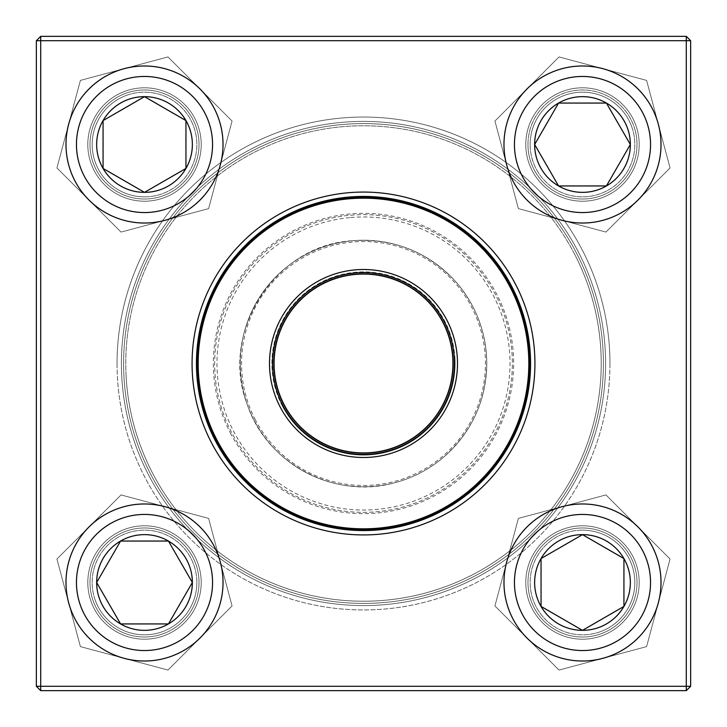 <?xml version="1.0" encoding="UTF-8"?>
<svg xmlns="http://www.w3.org/2000/svg" width="727" height="727" viewBox="0 0 727 727"><rect width="100%" height="100%" fill="white"/><g stroke="black" fill="none" stroke-linecap="round" stroke-linejoin="round"><path stroke-width="0.55" stroke-dasharray="3.63 2.73" d="M686.288 36.35L40.712 36.35L40.712 40.712L686.288 40.712L686.288 686.288L40.712 686.288L40.712 40.712L36.35 40.712L36.35 686.288L40.712 686.288L40.712 690.65L686.288 690.65L690.65 686.288L690.65 40.712L686.288 40.712L686.288 686.288L690.65 686.288L690.65 40.712L686.288 36.35L686.288 40.712L40.712 40.712L690.65 40.712L690.65 686.288L686.288 686.288L686.288 690.65L40.712 690.65L686.288 690.65L686.288 686.288L40.712 686.288L40.712 40.712L40.712 686.288L686.288 686.288L686.288 36.35L40.712 36.35L36.35 40.712L36.35 686.288L40.712 690.65L36.35 686.288L36.35 40.712L40.712 40.712L36.35 40.712L40.712 36.35L686.288 36.35L686.288 40.712L690.65 40.712L686.288 36.35L690.65 40.712M87.803 582.491A56.706 56.706 0 0 1 172.862 533.382A56.706 56.706 0 0 1 172.862 631.599A56.706 56.706 0 0 1 87.803 582.491A56.706 56.706 0 0 0 172.862 631.599A56.706 56.706 0 0 0 172.862 533.382A56.706 56.706 0 0 0 87.803 582.491M87.803 144.509A56.706 56.706 0 0 1 172.862 95.401A56.706 56.706 0 0 1 172.862 193.618A56.706 56.706 0 0 1 87.803 144.509A56.706 56.706 0 0 0 172.862 193.618A56.706 56.706 0 0 0 172.862 95.401A56.706 56.706 0 0 0 87.803 144.509M525.785 144.509A56.706 56.706 0 0 1 610.844 95.401A56.706 56.706 0 0 1 610.844 193.618A56.706 56.706 0 0 1 525.785 144.509A56.706 56.706 0 0 0 610.844 193.618A56.706 56.706 0 0 0 610.844 95.401A56.706 56.706 0 0 0 525.785 144.509M525.785 582.491A56.706 56.706 0 0 1 610.844 533.382A56.706 56.706 0 0 1 610.844 631.599A56.706 56.706 0 0 1 525.785 582.491A56.706 56.706 0 0 0 610.844 631.599A56.706 56.706 0 0 0 610.844 533.382A56.706 56.706 0 0 0 525.785 582.491M117.047 363.5A246.453 246.453 0 0 0 486.726 576.938A246.453 246.453 0 0 0 486.726 150.062A246.453 246.453 0 0 0 117.047 363.5M89.984 582.491A54.525 54.525 0 0 0 171.772 629.709A54.525 54.525 0 0 0 171.772 535.272A54.525 54.525 0 0 0 89.984 582.491A54.525 54.525 0 0 1 171.772 535.272A54.525 54.525 0 0 1 171.772 629.709A54.525 54.525 0 0 1 89.984 582.491M527.966 582.491A54.525 54.525 0 0 0 609.753 629.709A54.525 54.525 0 0 0 609.753 535.272A54.525 54.525 0 0 0 527.966 582.491A54.525 54.525 0 0 1 609.753 535.272A54.525 54.525 0 0 1 609.753 629.709A54.525 54.525 0 0 1 527.966 582.491M527.966 144.509A54.525 54.525 0 0 0 609.753 191.728A54.525 54.525 0 0 0 609.753 97.291A54.525 54.525 0 0 0 527.966 144.509A54.525 54.525 0 0 1 609.753 97.291A54.525 54.525 0 0 1 609.753 191.728A54.525 54.525 0 0 1 527.966 144.509M89.984 144.509A54.525 54.525 0 0 0 171.772 191.728A54.525 54.525 0 0 0 171.772 97.291A54.525 54.525 0 0 0 89.984 144.509A54.525 54.525 0 0 1 171.772 97.291A54.525 54.525 0 0 1 171.772 191.728A54.525 54.525 0 0 1 89.984 144.509M121.409 363.5A242.091 242.091 0 0 1 484.546 153.842A242.091 242.091 0 0 1 484.546 573.158A242.091 242.091 0 0 1 121.409 363.5A242.091 242.091 0 0 0 484.546 573.158A242.091 242.091 0 0 0 484.546 153.842A242.091 242.091 0 0 0 121.409 363.5M534.927 363.5A171.427 171.427 0 0 0 277.787 215.038A171.427 171.427 0 0 0 277.787 511.962A171.427 171.427 0 0 0 534.927 363.5A171.427 171.427 0 0 0 277.787 215.038A171.427 171.427 0 0 0 277.787 511.962A171.427 171.427 0 0 0 534.927 363.5M530.565 363.5A167.065 167.065 0 0 1 363.5 530.565A167.065 167.065 0 0 1 196.435 363.5A167.065 167.065 0 0 1 363.5 196.435A167.065 167.065 0 0 1 530.565 363.5A167.065 167.065 0 0 1 279.968 508.182A167.065 167.065 0 0 1 279.968 218.818A167.065 167.065 0 0 1 530.565 363.5A167.065 167.065 0 0 0 363.5 196.435A167.065 167.065 0 0 0 196.435 363.5A167.065 167.065 0 0 0 363.5 530.565A167.065 167.065 0 0 0 530.565 363.5M196.853 582.491A52.344 52.344 0 0 0 118.337 537.162A52.344 52.344 0 0 0 118.337 627.828A52.344 52.344 0 0 0 196.853 582.491A52.344 52.344 0 0 0 144.509 530.147A52.344 52.344 0 0 0 92.165 582.491A52.344 52.344 0 0 0 144.509 634.835A52.344 52.344 0 0 0 196.853 582.491M96.527 582.491A47.982 47.982 0 0 1 168.5 540.943A47.982 47.982 0 0 1 168.5 624.048A47.982 47.982 0 0 1 96.527 582.491M65.993 582.491A78.516 78.516 0 0 0 144.509 661.007A78.516 78.516 0 0 0 223.025 582.491A78.516 78.516 0 0 1 144.509 661.007A78.516 78.516 0 0 1 65.993 582.491M192.355 582.491A47.846 47.846 0 0 0 120.582 541.052A47.846 47.846 0 0 0 120.582 623.93A47.846 47.846 0 0 0 192.355 582.491M582.491 530.147A52.344 52.344 0 0 0 537.162 608.663A52.344 52.344 0 0 0 627.828 608.663A52.344 52.344 0 0 0 582.491 530.147A52.344 52.344 0 0 0 530.147 582.491A52.344 52.344 0 0 0 582.491 634.835A52.344 52.344 0 0 0 634.835 582.491A52.344 52.344 0 0 0 582.491 530.147M582.491 630.473A47.982 47.982 0 0 1 540.943 558.5A47.982 47.982 0 0 1 624.048 558.5A47.982 47.982 0 0 1 582.491 630.473M582.491 534.645A47.846 47.846 0 0 0 541.052 606.418A47.846 47.846 0 0 0 623.93 606.418A47.846 47.846 0 0 0 582.491 534.645M530.147 144.509A52.344 52.344 0 0 0 608.663 189.838A52.344 52.344 0 0 0 608.663 99.172A52.344 52.344 0 0 0 530.147 144.509A52.344 52.344 0 0 0 582.491 196.853A52.344 52.344 0 0 0 634.835 144.509A52.344 52.344 0 0 0 582.491 92.165A52.344 52.344 0 0 0 530.147 144.509M630.473 144.509A47.982 47.982 0 0 1 558.5 186.057A47.982 47.982 0 0 1 558.5 102.952A47.982 47.982 0 0 1 630.473 144.509M661.007 144.509A78.516 78.516 0 0 0 582.491 65.993A78.516 78.516 0 0 0 503.975 144.509A78.516 78.516 0 0 1 582.491 65.993A78.516 78.516 0 0 1 661.007 144.509M534.645 144.509A47.846 47.846 0 0 0 606.418 185.948A47.846 47.846 0 0 0 606.418 103.07A47.846 47.846 0 0 0 534.645 144.509M144.509 196.853A52.344 52.344 0 0 0 189.838 118.337A52.344 52.344 0 0 0 99.172 118.337A52.344 52.344 0 0 0 144.509 196.853A52.344 52.344 0 0 0 196.853 144.509A52.344 52.344 0 0 0 144.509 92.165A52.344 52.344 0 0 0 92.165 144.509A52.344 52.344 0 0 0 144.509 196.853M144.509 96.527A47.982 47.982 0 0 1 186.057 168.5A47.982 47.982 0 0 1 102.952 168.5A47.982 47.982 0 0 1 144.509 96.527M144.509 192.355A47.846 47.846 0 0 0 185.948 120.582A47.846 47.846 0 0 0 103.07 120.582A47.846 47.846 0 0 0 144.509 192.355M231.504 432.283A148.844 148.844 0 0 1 369.934 214.792A148.844 148.844 0 0 1 489.062 443.425A148.844 148.844 0 0 1 231.504 432.283A148.844 148.844 0 0 1 369.934 214.792A148.844 148.844 0 0 1 489.062 443.425A148.844 148.844 0 0 1 231.504 432.283A148.844 148.844 0 0 1 369.934 214.792A148.844 148.844 0 0 1 489.062 443.425A148.844 148.844 0 0 1 231.504 432.283M254.177 420.46A123.272 123.272 0 0 1 368.825 240.346A123.272 123.272 0 0 1 467.488 429.693A123.272 123.272 0 0 1 254.177 420.46A123.272 123.272 0 0 0 467.488 429.693A123.272 123.272 0 0 0 368.825 240.346A123.272 123.272 0 0 0 254.177 420.46A123.272 123.272 0 0 0 467.488 429.693A123.272 123.272 0 0 0 368.825 240.346A123.272 123.272 0 0 0 254.177 420.46M152.679 473.359A237.729 237.729 0 0 1 373.778 125.989A237.729 237.729 0 0 1 564.052 491.152A237.729 237.729 0 0 1 152.679 473.359M576.257 252.642A239.91 239.91 0 0 1 474.358 576.257A239.91 239.91 0 0 1 150.743 474.358A239.91 239.91 0 0 0 565.888 492.324A239.91 239.91 0 0 0 373.869 123.817A239.91 239.91 0 0 0 150.743 474.358A239.91 239.91 0 0 1 252.642 150.743A239.91 239.91 0 0 1 576.257 252.642M574.321 253.641A237.729 237.729 0 0 0 162.948 235.848A237.729 237.729 0 0 0 353.222 601.011A237.729 237.729 0 0 0 574.321 253.641M216.31 440.198A165.974 165.974 0 0 1 370.67 197.68A165.974 165.974 0 0 1 503.52 452.621A165.974 165.974 0 0 1 216.31 440.198M284.202 404.821A89.421 89.421 0 0 1 367.362 274.161A89.421 89.421 0 0 1 438.935 411.518A89.421 89.421 0 0 1 284.202 404.821M282.267 405.83A91.602 91.602 0 0 0 440.78 412.691A91.602 91.602 0 0 0 367.462 271.98A91.602 91.602 0 0 0 282.267 405.83M350.732 217.537A146.518 146.518 0 0 1 496.296 425.422A146.518 146.518 0 0 1 243.481 447.541A146.518 146.518 0 0 1 350.732 217.537M454.993 359.002A91.602 91.602 0 0 1 321.652 444.988A91.602 91.602 0 0 1 313.855 286.52A91.602 91.602 0 0 1 454.993 359.002M600.938 351.813A237.729 237.729 0 0 0 234.657 163.711A237.729 237.729 0 0 0 254.895 574.975A237.729 237.729 0 0 0 600.938 351.813M123.881 375.296A239.91 239.91 0 0 0 375.296 603.119A239.91 239.91 0 0 0 603.119 351.704A239.91 239.91 0 0 1 253.905 576.911A239.91 239.91 0 0 1 233.476 161.876A239.91 239.91 0 0 1 603.119 351.704A239.91 239.91 0 0 0 351.704 123.881A239.91 239.91 0 0 0 123.881 375.296M126.062 375.187A237.729 237.729 0 0 1 472.105 152.025A237.729 237.729 0 0 1 492.343 563.289A237.729 237.729 0 0 1 126.062 375.187M529.274 355.339A165.974 165.974 0 0 0 273.552 224.016A165.974 165.974 0 0 0 287.674 511.145A165.974 165.974 0 0 0 529.274 355.339A165.974 165.974 0 0 0 355.339 197.726A165.974 165.974 0 0 0 197.726 371.661A165.974 165.974 0 0 0 371.661 529.274A165.974 165.974 0 0 0 529.274 355.339A165.974 165.974 0 0 0 355.339 197.726A165.974 165.974 0 0 0 197.726 371.661A165.974 165.974 0 0 0 371.661 529.274A165.974 165.974 0 0 0 529.274 355.339M457.383 358.884A94.001 94.001 0 0 0 312.555 284.502A94.001 94.001 0 0 0 320.562 447.123A94.001 94.001 0 0 0 457.383 358.884M454.339 359.029A90.948 90.948 0 0 0 314.209 287.065A90.948 90.948 0 0 0 321.952 444.406A90.948 90.948 0 0 0 454.339 359.029M453.03 359.093A89.639 89.639 0 0 0 314.918 288.165A89.639 89.639 0 0 0 322.552 443.243A89.639 89.639 0 0 0 453.03 359.093A89.639 89.639 0 0 0 314.918 288.165A89.639 89.639 0 0 0 322.552 443.243A89.639 89.639 0 0 0 453.03 359.093M639.197 582.491A56.706 56.706 0 0 0 554.138 533.382A56.706 56.706 0 0 0 554.138 631.599A56.706 56.706 0 0 0 639.197 582.491A56.706 56.706 0 0 1 554.138 631.599A56.706 56.706 0 0 1 554.138 533.382A56.706 56.706 0 0 1 639.197 582.491M639.197 144.509A56.706 56.706 0 0 0 554.138 95.401A56.706 56.706 0 0 0 554.138 193.618A56.706 56.706 0 0 0 639.197 144.509A56.706 56.706 0 0 1 554.138 193.618A56.706 56.706 0 0 1 554.138 95.401A56.706 56.706 0 0 1 639.197 144.509M201.215 144.509A56.706 56.706 0 0 0 116.156 95.401A56.706 56.706 0 0 0 116.156 193.618A56.706 56.706 0 0 0 201.215 144.509A56.706 56.706 0 0 1 116.156 193.618A56.706 56.706 0 0 1 116.156 95.401A56.706 56.706 0 0 1 201.215 144.509M201.215 582.491A56.706 56.706 0 0 0 116.156 533.382A56.706 56.706 0 0 0 116.156 631.599A56.706 56.706 0 0 0 201.215 582.491A56.706 56.706 0 0 1 116.156 631.599A56.706 56.706 0 0 1 116.156 533.382A56.706 56.706 0 0 1 201.215 582.491M609.953 363.5A246.453 246.453 0 0 1 240.273 576.938A246.453 246.453 0 0 1 240.273 150.062A246.453 246.453 0 0 1 609.953 363.5M637.016 582.491A54.525 54.525 0 0 1 555.228 629.709A54.525 54.525 0 0 1 555.228 535.272A54.525 54.525 0 0 1 637.016 582.491A54.525 54.525 0 0 0 555.228 535.272A54.525 54.525 0 0 0 555.228 629.709A54.525 54.525 0 0 0 637.016 582.491M199.034 582.491A54.525 54.525 0 0 1 117.247 629.709A54.525 54.525 0 0 1 117.247 535.272A54.525 54.525 0 0 1 199.034 582.491A54.525 54.525 0 0 0 117.247 535.272A54.525 54.525 0 0 0 117.247 629.709A54.525 54.525 0 0 0 199.034 582.491M199.034 144.509A54.525 54.525 0 0 1 117.247 191.728A54.525 54.525 0 0 1 117.247 97.291A54.525 54.525 0 0 1 199.034 144.509A54.525 54.525 0 0 0 117.247 97.291A54.525 54.525 0 0 0 117.247 191.728A54.525 54.525 0 0 0 199.034 144.509M637.016 144.509A54.525 54.525 0 0 1 555.228 191.728A54.525 54.525 0 0 1 555.228 97.291A54.525 54.525 0 0 1 637.016 144.509A54.525 54.525 0 0 0 555.228 97.291A54.525 54.525 0 0 0 555.228 191.728A54.525 54.525 0 0 0 637.016 144.509M605.591 363.5A242.091 242.091 0 0 0 242.454 153.842A242.091 242.091 0 0 0 242.454 573.158A242.091 242.091 0 0 0 605.591 363.5A242.091 242.091 0 0 1 242.454 573.158A242.091 242.091 0 0 1 242.454 153.842A242.091 242.091 0 0 1 605.591 363.5M192.073 363.5A171.427 171.427 0 0 1 449.213 215.038A171.427 171.427 0 0 1 449.213 511.962A171.427 171.427 0 0 1 192.073 363.5M40.712 690.65L40.712 686.288L36.35 686.288L40.712 686.288L40.712 690.65L36.35 686.288M40.712 36.35L40.712 40.712L40.712 36.35L36.35 40.712M690.65 686.288L686.288 686.288L686.288 690.65L690.65 686.288L686.288 690.65M635.162 130.397A54.525 54.525 0 0 0 543.941 105.951A54.525 54.525 0 0 0 568.378 197.171A54.525 54.525 0 0 0 635.162 130.397A54.525 54.525 0 0 1 568.378 197.171A54.525 54.525 0 0 1 543.941 105.951A54.525 54.525 0 0 1 635.162 130.397M562.171 220.345A78.516 78.516 0 0 1 526.975 88.985A78.516 78.516 0 0 1 658.335 124.19A78.516 78.516 0 0 1 562.171 220.345L518.387 208.613L494.923 121.045L559.027 56.933L646.603 80.397L670.067 167.973L605.954 232.077L518.387 208.613L494.923 121.045L559.027 56.933L646.603 80.397L670.067 167.973L605.954 232.077L562.171 220.345A78.516 78.516 0 0 1 526.975 88.985A78.516 78.516 0 0 1 658.335 124.19A78.516 78.516 0 0 1 562.171 220.345M633.053 130.96A52.344 52.344 0 0 0 545.477 107.496A52.344 52.344 0 0 0 568.941 195.072A52.344 52.344 0 0 0 633.053 130.96A52.344 52.344 0 0 1 568.941 195.072A52.344 52.344 0 0 1 545.477 107.496A52.344 52.344 0 0 1 633.053 130.96M130.397 91.838A54.525 54.525 0 0 0 105.951 183.059A54.525 54.525 0 0 0 197.171 158.622A54.525 54.525 0 0 0 130.397 91.838A54.525 54.525 0 0 1 197.171 158.622A54.525 54.525 0 0 1 105.951 183.059A54.525 54.525 0 0 1 130.397 91.838M220.345 164.829A78.516 78.516 0 0 1 88.985 200.025A78.516 78.516 0 0 1 124.19 68.665A78.516 78.516 0 0 1 220.345 164.829L208.613 208.613L121.045 232.077L56.933 167.973L80.397 80.397L167.973 56.933L232.077 121.045L208.613 208.613L121.045 232.077L56.933 167.973L80.397 80.397L167.973 56.933L232.077 121.045L220.345 164.829A78.516 78.516 0 0 1 88.985 200.025A78.516 78.516 0 0 1 124.19 68.665A78.516 78.516 0 0 1 220.345 164.829M130.96 93.947A52.344 52.344 0 0 0 107.496 181.523A52.344 52.344 0 0 0 195.072 158.059A52.344 52.344 0 0 0 130.96 93.947A52.344 52.344 0 0 1 195.072 158.059A52.344 52.344 0 0 1 107.496 181.523A52.344 52.344 0 0 1 130.96 93.947M91.838 596.603A54.525 54.525 0 0 0 183.059 621.049A54.525 54.525 0 0 0 158.622 529.829A54.525 54.525 0 0 0 91.838 596.603A54.525 54.525 0 0 1 158.622 529.829A54.525 54.525 0 0 1 183.059 621.049A54.525 54.525 0 0 1 91.838 596.603M164.829 506.655A78.516 78.516 0 0 1 200.025 638.015A78.516 78.516 0 0 1 68.665 602.81A78.516 78.516 0 0 1 164.829 506.655L208.613 518.387L232.077 605.954L167.973 670.067L80.397 646.603L56.933 559.027L121.045 494.923L208.613 518.387L232.077 605.954L167.973 670.067L80.397 646.603L56.933 559.027L121.045 494.923L164.829 506.655A78.516 78.516 0 0 1 200.025 638.015A78.516 78.516 0 0 1 68.665 602.81A78.516 78.516 0 0 1 164.829 506.655M93.947 596.04A52.344 52.344 0 0 0 181.523 619.504A52.344 52.344 0 0 0 158.059 531.928A52.344 52.344 0 0 0 93.947 596.04A52.344 52.344 0 0 1 158.059 531.928A52.344 52.344 0 0 1 181.523 619.504A52.344 52.344 0 0 1 93.947 596.04M596.603 635.162A54.525 54.525 0 0 0 621.049 543.941A54.525 54.525 0 0 0 529.829 568.378A54.525 54.525 0 0 0 596.603 635.162A54.525 54.525 0 0 1 529.829 568.378A54.525 54.525 0 0 1 621.049 543.941A54.525 54.525 0 0 1 596.603 635.162M506.655 562.171A78.516 78.516 0 0 1 638.015 526.975A78.516 78.516 0 0 1 602.81 658.335A78.516 78.516 0 0 1 506.655 562.171L518.387 518.387L605.954 494.923L670.067 559.027L646.603 646.603L559.027 670.067L494.923 605.954L518.387 518.387L605.954 494.923L670.067 559.027L646.603 646.603L559.027 670.067L494.923 605.954L506.655 562.171A78.516 78.516 0 0 1 638.015 526.975A78.516 78.516 0 0 1 602.81 658.335A78.516 78.516 0 0 1 506.655 562.171M596.04 633.053A52.344 52.344 0 0 0 619.504 545.477A52.344 52.344 0 0 0 531.928 568.941A52.344 52.344 0 0 0 596.04 633.053A52.344 52.344 0 0 1 531.928 568.941A52.344 52.344 0 0 1 619.504 545.477A52.344 52.344 0 0 1 596.04 633.053M76.462 582.491A68.047 68.047 0 0 1 178.533 523.558A68.047 68.047 0 0 1 178.533 641.423A68.047 68.047 0 0 1 76.462 582.491M582.491 650.538A68.047 68.047 0 0 1 523.558 548.467A68.047 68.047 0 0 1 641.423 548.467A68.047 68.047 0 0 1 582.491 650.538M650.538 144.509A68.047 68.047 0 0 1 548.467 203.442A68.047 68.047 0 0 1 548.467 85.577A68.047 68.047 0 0 1 650.538 144.509M144.509 76.462A68.047 68.047 0 0 1 203.442 178.533A68.047 68.047 0 0 1 85.577 178.533A68.047 68.047 0 0 1 144.509 76.462M230.341 432.883A150.153 150.153 0 0 0 490.171 444.124A150.153 150.153 0 0 0 369.988 213.484A150.153 150.153 0 0 0 230.341 432.883M284.003 404.921A89.639 89.639 0 0 1 367.371 273.943A89.639 89.639 0 0 1 439.117 411.636A89.639 89.639 0 0 1 284.003 404.921M255.341 419.861A121.963 121.963 0 0 1 368.771 241.655A121.963 121.963 0 0 1 466.389 428.994A121.963 121.963 0 0 1 255.341 419.861M198.38 371.624A165.32 165.32 0 0 1 355.376 198.38A165.32 165.32 0 0 1 528.62 355.376A165.32 165.32 0 0 1 371.624 528.62A165.32 165.32 0 0 1 198.38 371.624M452.812 359.102A89.421 89.421 0 0 0 315.036 288.346A89.421 89.421 0 0 0 322.652 443.043A89.421 89.421 0 0 0 452.812 359.102M352.759 240.701C392.507 238.12 426.231 251.133 453.948 279.75C474.695 302.677 485.618 329.585 486.736 360.492C486.89 398.805 472.768 430.82 444.37 456.529C429.448 469.415 412.436 478.275 393.325 483.11C333.82 499.349 266.418 463.063 247.225 404.448C218.863 332.203 275.251 244.717 352.759 240.701"/><path stroke-width="1.09" d="M40.712 36.35L686.288 36.35L690.65 40.712L690.65 686.288L686.288 686.288L686.288 40.712L40.712 40.712L40.712 686.288L686.288 686.288L686.288 690.65L40.712 690.65L40.712 686.288L36.35 686.288L36.35 40.712L40.712 36.35L40.712 40.712L36.35 40.712M192.073 363.5A171.427 171.427 0 0 1 449.213 215.038A171.427 171.427 0 0 1 449.213 511.962A171.427 171.427 0 0 1 192.073 363.5M196.435 363.5A167.065 167.065 0 0 0 447.032 508.182A167.065 167.065 0 0 0 447.032 218.818A167.065 167.065 0 0 0 196.435 363.5M686.288 690.65L690.65 686.288M686.288 36.35L686.288 40.712L690.65 40.712M36.35 686.288L40.712 690.65M96.655 582.491A47.846 47.846 0 0 1 168.437 541.052A47.846 47.846 0 0 1 168.437 623.93A47.846 47.846 0 0 1 96.655 582.491L120.582 541.052L168.437 541.052L192.355 582.491L168.437 623.93L120.582 623.93L96.655 582.491L120.582 623.93L168.437 623.93L192.355 582.491L168.437 541.052L120.582 541.052L96.655 582.491M223.025 582.491A78.516 78.516 0 0 0 144.509 503.975A78.516 78.516 0 0 0 65.993 582.491A78.516 78.516 0 0 1 144.509 503.975A78.516 78.516 0 0 1 223.025 582.491A78.516 78.516 0 0 1 105.251 650.492A78.516 78.516 0 0 1 105.251 514.498A78.516 78.516 0 0 1 223.025 582.491A78.516 78.516 0 0 1 105.251 650.492A78.516 78.516 0 0 1 105.251 514.498A78.516 78.516 0 0 1 223.025 582.491M582.491 630.345A47.846 47.846 0 0 1 541.052 558.563A47.846 47.846 0 0 1 623.93 558.563A47.846 47.846 0 0 1 582.491 630.345L541.052 606.418L541.052 558.563L582.491 534.645L623.93 558.563L623.93 606.418L582.491 630.345L623.93 606.418L623.93 558.563L582.491 534.645L541.052 558.563L541.052 606.418L582.491 630.345M582.491 503.975A78.516 78.516 0 0 0 503.975 582.491A78.516 78.516 0 0 0 582.491 661.007A78.516 78.516 0 0 0 661.007 582.491A78.516 78.516 0 0 0 582.491 503.975A78.516 78.516 0 0 1 650.492 621.749A78.516 78.516 0 0 1 514.498 621.749A78.516 78.516 0 0 1 582.491 503.975A78.516 78.516 0 0 1 650.492 621.749A78.516 78.516 0 0 1 514.498 621.749A78.516 78.516 0 0 1 582.491 503.975A78.516 78.516 0 0 0 503.975 582.491A78.516 78.516 0 0 0 582.491 661.007A78.516 78.516 0 0 0 661.007 582.491A78.516 78.516 0 0 0 582.491 503.975M630.345 144.509A47.846 47.846 0 0 1 558.563 185.948A47.846 47.846 0 0 1 558.563 103.07A47.846 47.846 0 0 1 630.345 144.509L606.418 185.948L558.563 185.948L534.645 144.509L558.563 103.07L606.418 103.07L630.345 144.509L606.418 103.07L558.563 103.07L534.645 144.509L558.563 185.948L606.418 185.948L630.345 144.509M503.975 144.509A78.516 78.516 0 0 0 582.491 223.025A78.516 78.516 0 0 0 661.007 144.509A78.516 78.516 0 0 1 582.491 223.025A78.516 78.516 0 0 1 503.975 144.509A78.516 78.516 0 0 1 621.749 76.508A78.516 78.516 0 0 1 621.749 212.502A78.516 78.516 0 0 1 503.975 144.509A78.516 78.516 0 0 1 621.749 76.508A78.516 78.516 0 0 1 621.749 212.502A78.516 78.516 0 0 1 503.975 144.509M144.509 96.655A47.846 47.846 0 0 1 185.948 168.437A47.846 47.846 0 0 1 103.07 168.437A47.846 47.846 0 0 1 144.509 96.655L185.948 120.582L185.948 168.437L144.509 192.355L103.07 168.437L103.07 120.582L144.509 96.655L103.07 120.582L103.07 168.437L144.509 192.355L185.948 168.437L185.948 120.582L144.509 96.655M144.509 223.025A78.516 78.516 0 0 0 223.025 144.509A78.516 78.516 0 0 0 144.509 65.993A78.516 78.516 0 0 0 65.993 144.509A78.516 78.516 0 0 0 144.509 223.025A78.516 78.516 0 0 1 76.508 105.251A78.516 78.516 0 0 1 212.502 105.251A78.516 78.516 0 0 1 144.509 223.025A78.516 78.516 0 0 1 76.508 105.251A78.516 78.516 0 0 1 212.502 105.251A78.516 78.516 0 0 1 144.509 223.025A78.516 78.516 0 0 0 223.025 144.509A78.516 78.516 0 0 0 144.509 65.993A78.516 78.516 0 0 0 65.993 144.509A78.516 78.516 0 0 0 144.509 223.025M280.14 406.938A94.001 94.001 0 0 1 367.562 269.59A94.001 94.001 0 0 1 442.798 413.972A94.001 94.001 0 0 1 280.14 406.938M282.848 405.53A90.948 90.948 0 0 1 367.435 272.634A90.948 90.948 0 0 1 440.226 412.336A90.948 90.948 0 0 1 282.848 405.53M284.003 404.921A89.639 89.639 0 0 1 367.371 273.943A89.639 89.639 0 0 1 439.117 411.636A89.639 89.639 0 0 1 284.003 404.921M216.31 440.198A165.974 165.974 0 0 1 286.801 216.31A165.974 165.974 0 0 1 510.69 286.801A165.974 165.974 0 0 1 440.198 510.69A165.974 165.974 0 0 1 216.31 440.198A165.974 165.974 0 0 1 286.801 216.31A165.974 165.974 0 0 1 510.69 286.801A165.974 165.974 0 0 1 440.198 510.69A165.974 165.974 0 0 1 216.31 440.198M452.812 359.102A89.421 89.421 0 0 0 315.036 288.346A89.421 89.421 0 0 0 322.652 443.043A89.421 89.421 0 0 0 452.812 359.102M212.557 582.491A68.047 68.047 0 0 0 110.486 523.558A68.047 68.047 0 0 0 110.486 641.423A68.047 68.047 0 0 0 212.557 582.491M582.491 514.443A68.047 68.047 0 0 0 523.558 616.514A68.047 68.047 0 0 0 641.423 616.514A68.047 68.047 0 0 0 582.491 514.443M514.443 144.509A68.047 68.047 0 0 0 616.514 203.442A68.047 68.047 0 0 0 616.514 85.577A68.047 68.047 0 0 0 514.443 144.509M144.509 212.557A68.047 68.047 0 0 0 203.442 110.486A68.047 68.047 0 0 0 85.577 110.486A68.047 68.047 0 0 0 144.509 212.557M510.109 287.101A165.32 165.32 0 0 0 287.101 216.891A165.32 165.32 0 0 0 216.891 439.899A165.32 165.32 0 0 0 439.899 510.109A165.32 165.32 0 0 0 510.109 287.101M284.202 404.821A89.421 89.421 0 0 1 367.362 274.161A89.421 89.421 0 0 1 438.935 411.518A89.421 89.421 0 0 1 284.202 404.821"/></g></svg>
